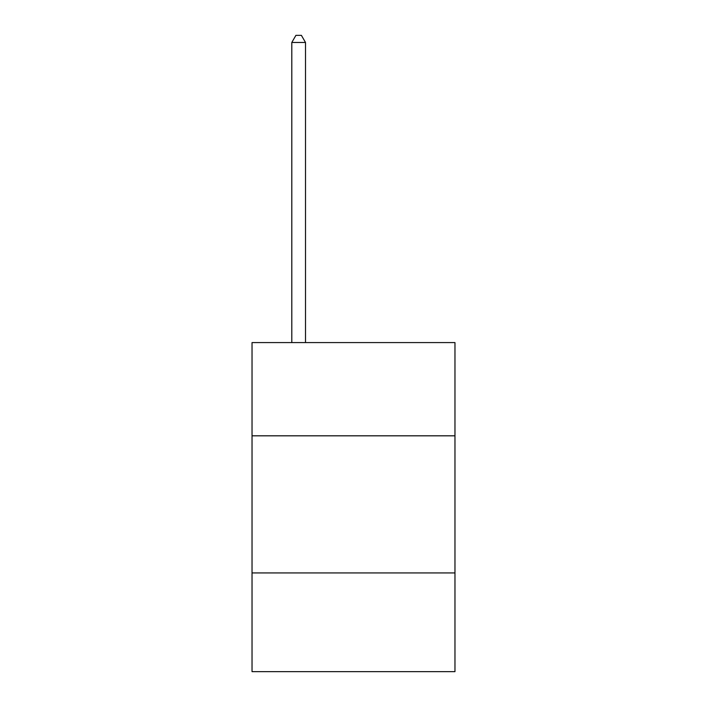 <?xml version="1.0" encoding="UTF-8"?>
<svg xmlns="http://www.w3.org/2000/svg" width="707" height="707" viewBox="0 0 707 707"><rect width="100%" height="100%" fill="white"/><g stroke="black" fill="none" stroke-linecap="round" stroke-linejoin="round"><path stroke-width="1.06" d="M454.963 435.821L454.963 342.586L252.037 342.586L252.037 435.821L454.963 435.821L454.963 671.65L252.037 671.65L252.037 435.821M454.963 572.935L252.037 572.935M305.512 342.586L305.512 42.482L291.797 42.482L291.797 342.586M291.797 42.482L295.915 35.35L301.394 35.35L305.512 42.482"/></g></svg>
